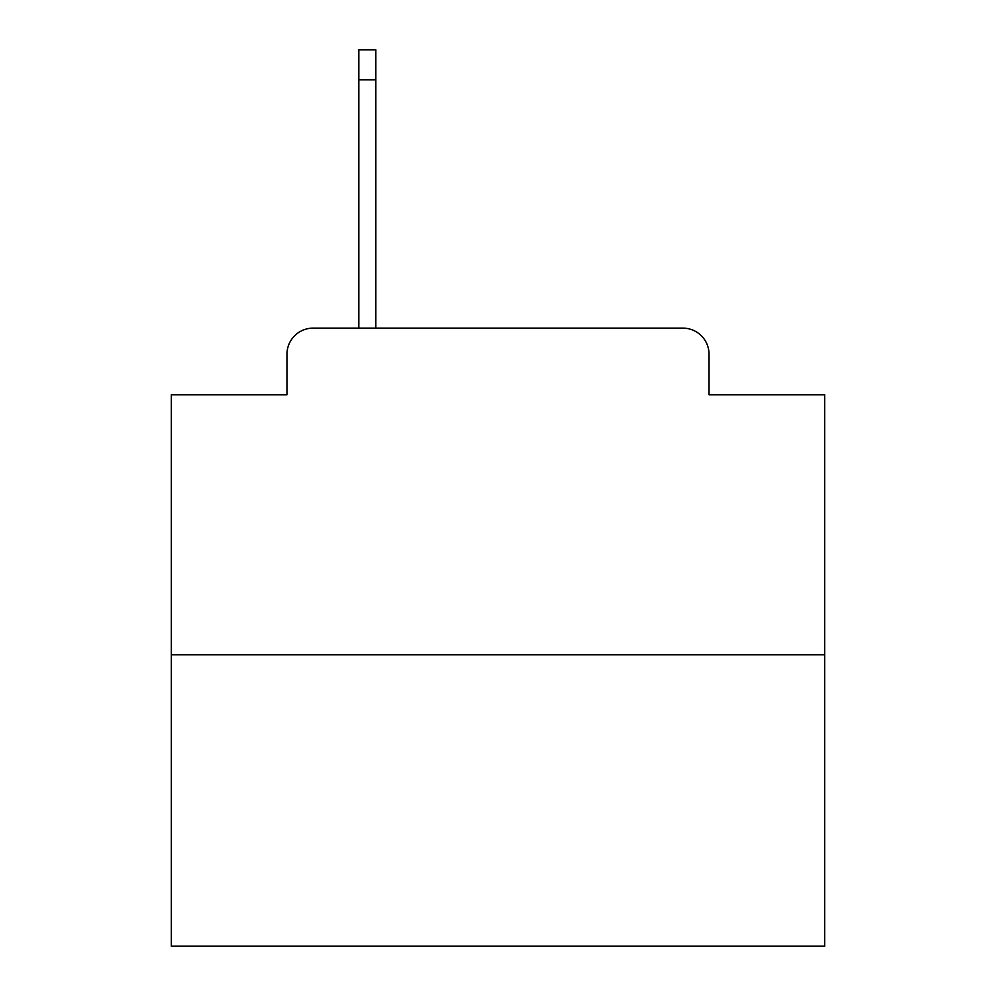 <?xml version="1.0" encoding="UTF-8"?>
<svg xmlns="http://www.w3.org/2000/svg" width="996" height="996" viewBox="0 0 996 996"><rect width="100%" height="100%" fill="white"/><g stroke="black" fill="none" stroke-linecap="round" stroke-linejoin="round"><path stroke-width="1.49" d="M286.973 354.265L286.973 394.765L286.973 354.265A26.133 26.133 0 0 1 313.105 328.132L358.834 328.132L358.834 49.8L375.828 49.8L375.828 328.132L396.072 328.132M824.676 654.808L171.324 654.808L171.324 946.2L824.676 946.2L824.676 394.765L709.028 394.765L709.028 354.265A26.133 26.133 0 0 0 682.895 328.132L313.105 328.132M171.324 654.808L171.324 394.765L286.973 394.765M599.928 328.132L682.895 328.132M709.028 394.765L709.028 354.265M358.834 79.854L375.828 79.854"/></g></svg>
